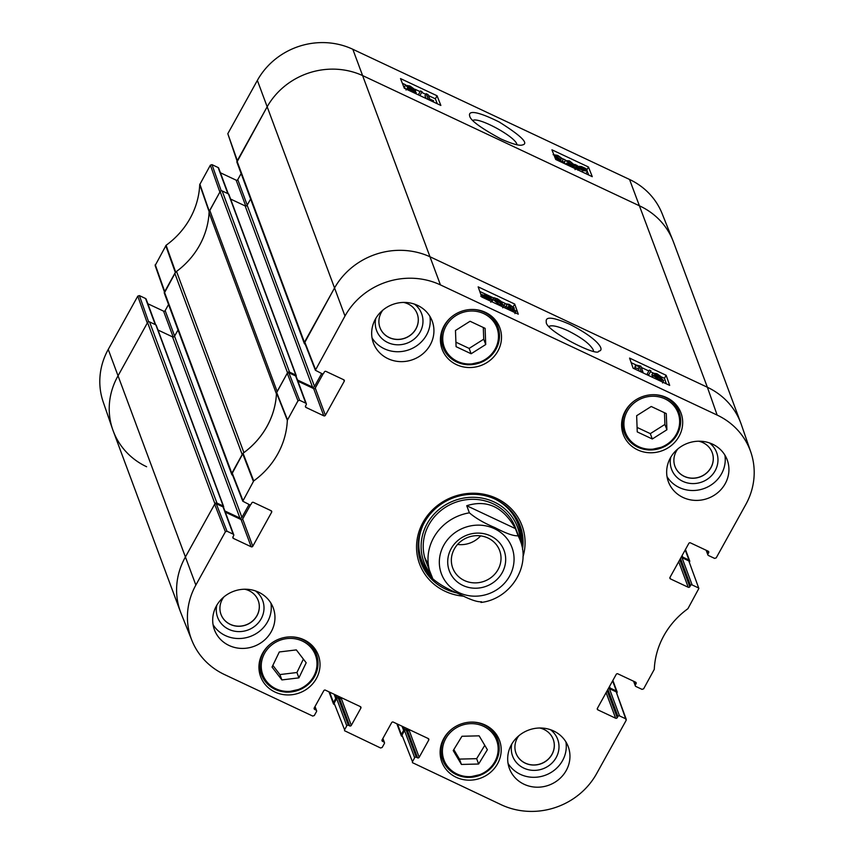 <?xml version="1.0" encoding="UTF-8"?>
<svg xmlns="http://www.w3.org/2000/svg" width="854" height="854" viewBox="0 0 854 854"><rect width="100%" height="100%" fill="white"/><g stroke="black" fill="none" stroke-linecap="round" stroke-linejoin="round"><path stroke-width="1.28" d="M750.805 452.086L741.357 424.63A71.715 67.092 159.6 0 0 707.379 387.257A71.715 67.092 -20.4 0 1 740.834 423.168L673.464 241.992A71.715 67.092 159.6 0 0 639.998 206.07L363.281 75.889A71.715 67.092 159.6 0 0 266.864 107.326L237.038 161.139A1.494 1.398 159.6 0 0 236.942 162.271L304.312 343.457A1.494 1.398 -20.4 0 1 304.408 342.315L334.234 288.513A71.715 67.092 -20.4 0 1 430.651 257.075L707.379 387.257L430.651 257.075A71.715 67.092 159.6 0 0 334.234 288.513L304.622 342.732L315.372 370.252L344.984 316.033A70.999 66.42 -20.4 0 1 440.44 284.905L717.157 415.087A70.999 66.42 -20.4 0 1 750.805 452.086A70.999 66.42 -20.4 0 1 745.766 504.575L716.218 557.865L714.606 558.399L708.446 555.495A1.196 1.121 -20.4 0 1 707.966 553.99L706.674 550.499M681.407 557.598L681.481 557.459A0.897 0.843 -20.4 0 1 682.688 557.075L688.954 560.021A1.494 1.398 -20.4 0 1 689.562 561.9L689.52 561.975M608.817 688.559L608.891 688.42A0.897 0.843 -20.4 0 1 610.098 688.036L616.364 690.982A1.494 1.398 -20.4 0 1 616.962 692.861L616.93 692.936M402.085 736.415L401.956 736.351A1.494 1.398 -20.4 0 1 401.359 734.472L403.611 730.405A0.897 0.843 -20.4 0 1 404.817 730.01L404.956 730.085M407.678 730.693A0.897 0.843 159.6 0 0 407.849 730.48L408.522 729.263M334.213 704.475L334.085 704.422A1.494 1.398 -20.4 0 1 333.487 702.532L335.729 698.476A0.897 0.843 -20.4 0 1 336.935 698.081L337.084 698.145M339.807 698.764A0.897 0.843 159.6 0 0 339.967 698.551L340.65 697.334M223.62 506.475L156.25 325.299A0.897 0.843 159.6 0 0 155.834 324.851L149.567 321.905A1.494 1.398 159.6 0 0 147.561 322.556L117.735 376.358A71.715 67.092 159.6 0 0 113.166 430.832L180.536 612.008A71.715 67.092 -20.4 0 1 185.105 557.545L214.93 503.732A1.494 1.398 -20.4 0 1 216.937 503.081L223.204 506.027A0.897 0.843 -20.4 0 1 223.567 507.159L223.492 507.297M224.89 510.98L239.91 518.047A1.494 1.398 159.6 0 0 241.917 517.396L249.069 504.5M178.006 329.975L174.547 336.209A1.494 1.398 -20.4 0 1 172.54 336.871L158.011 330.028M232.64 475.262L232.416 475.166A1.494 1.398 -20.4 0 1 231.818 473.276L242.194 454.552L174.824 273.365L164.438 292.1A1.494 1.398 159.6 0 0 164.352 293.232L231.722 474.418M243.571 452.876A5.978 5.594 -20.4 0 1 243.902 452.609A80.682 75.472 159.6 0 0 276.44 393.918A5.978 5.594 -20.4 0 1 276.482 393.513M209.774 210.33L277.144 391.506L287.52 372.771A1.494 1.398 -20.4 0 1 289.538 372.12L295.804 375.066A0.897 0.843 -20.4 0 1 296.221 375.514L228.851 194.338A0.897 0.843 159.6 0 0 228.424 193.89L222.157 190.933A1.494 1.398 159.6 0 0 220.151 191.595L209.774 210.33A5.978 5.594 159.6 0 0 209.07 212.731A80.682 75.472 -20.4 0 1 176.532 271.433A5.978 5.594 159.6 0 0 174.824 273.365M296.221 375.514A0.897 0.843 -20.4 0 1 296.157 376.198L296.082 376.336M297.491 380.019L312.511 387.086A1.494 1.398 159.6 0 0 314.518 386.435L321.659 373.54M250.606 199.014L247.148 205.248A1.494 1.398 -20.4 0 1 245.13 205.899L230.612 199.067M305.23 344.301L305.006 344.205A1.494 1.398 -20.4 0 1 304.312 343.457M464.405 580.528A25.033 23.41 -20.4 0 1 452.727 567.995A25.033 23.41 -20.4 0 1 468.024 537.326A25.033 23.41 -20.4 0 1 499.643 550.552A25.033 23.41 -20.4 0 1 492.299 576.567A25.033 23.41 -20.4 0 1 464.405 580.528M462.943 585.47A29.217 27.328 159.6 0 0 505.675 558.644A29.217 27.328 159.6 0 0 461.48 537.849A29.217 27.328 159.6 0 0 462.943 585.47M457.541 544.457A25.033 23.41 159.6 0 0 480.621 535.874M432.882 578.98L432.807 578.831C439.202 584.275 447.731 589.207 458.406 593.626C469.615 599.497 477.311 602.209 481.507 601.739M466.732 505.717C487.09 499.366 503.316 506.998 515.432 528.626L518.09 535.757C513.894 536.216 506.187 533.515 494.978 527.644C484.314 523.224 475.774 518.282 469.39 512.838L466.732 505.717L515.432 528.626M471.13 353.759L456.089 346.681L455.47 330.487L470.063 321.264L485.104 328.342L485.723 344.536L471.13 353.759L469.134 348.411L483.738 339.187L483.289 327.488M496.718 323.73A30.776 28.79 159.6 0 0 496.59 321.648M440.557 342.486A30.776 28.79 159.6 0 0 441.817 344.141M456.474 364.637A30.776 28.79 -20.4 0 1 442.116 349.233A30.776 28.79 -20.4 0 1 460.925 311.518A30.776 28.79 -20.4 0 1 499.814 327.776A30.776 28.79 -20.4 0 1 490.772 359.769A30.776 28.79 -20.4 0 1 456.474 364.637M298.911 677.862L281.884 679.923L272.042 667.059L279.311 651.965L296.338 649.905L306.18 662.768L298.911 677.862L296.925 672.514L303.383 659.107M677.895 408.959A30.776 28.79 159.6 0 0 677.766 406.878M621.733 427.715A30.776 28.79 159.6 0 0 622.993 429.37M637.65 449.877A30.776 28.79 -20.4 0 1 623.292 434.462A30.776 28.79 -20.4 0 1 642.101 396.747A30.776 28.79 -20.4 0 1 680.99 413.005A30.776 28.79 -20.4 0 1 671.949 444.998A30.776 28.79 -20.4 0 1 637.65 449.877M315.233 651.132A30.776 28.79 159.6 0 0 315.105 649.051M259.072 669.888A30.776 28.79 159.6 0 0 260.331 671.543M274.988 692.05A30.776 28.79 -20.4 0 1 260.63 676.635A30.776 28.79 -20.4 0 1 279.45 638.92A30.776 28.79 -20.4 0 1 318.328 655.178A30.776 28.79 -20.4 0 1 309.287 687.171A30.776 28.79 -20.4 0 1 274.988 692.05M287.328 420.275L297.993 400.804L299.605 400.28L288.855 372.76L287.243 373.283L276.504 392.893A80.682 75.472 -20.4 0 1 243.048 453.25L232.021 473.692L242.782 501.213L253.723 480.919A81.397 76.145 159.6 0 0 287.328 420.275L276.504 392.893M271.06 510.681L271.636 512.24A1.196 1.121 159.6 0 0 271.156 510.735L253.403 502.376A1.196 1.121 159.6 0 0 251.802 502.899L251.097 504.17A1.196 1.121 -20.4 0 1 249.485 504.693L242.782 501.213M271.636 512.24L252.784 546.25L242.664 519.018A1.196 1.121 -20.4 0 1 241.052 519.542L251.183 546.774A1.196 1.121 159.6 0 0 252.784 546.25M251.183 546.774L233.43 538.415L232.907 537.006M233.174 534.134L227.004 531.241L216.254 503.721L223.043 506.913L233.174 534.134A1.196 1.121 -20.4 0 1 233.654 535.639L232.95 536.91A1.196 1.121 159.6 0 0 233.43 538.415M314.827 706.866L316.023 710.069A1.196 1.121 -20.4 0 1 316.503 711.574L314.304 715.535L312.703 716.058L224.463 674.543A70.999 66.42 -20.4 0 1 191.883 640.415A70.999 66.42 -20.4 0 1 195.854 585.065L225.403 531.764L227.004 531.241M316.023 710.069L314.71 709.45L314.187 708.03M360.292 706.578L360.868 708.126A1.196 1.121 159.6 0 0 360.388 706.621L325.406 690.16A1.196 1.121 159.6 0 0 323.794 690.683L314.229 707.945A1.196 1.121 159.6 0 0 314.71 709.45M360.868 708.126L351.304 725.388L341.173 698.156A1.196 1.121 -20.4 0 1 339.572 698.679L349.692 725.911A1.196 1.121 159.6 0 0 351.304 725.388M349.692 725.911L348.389 725.292L338.269 698.07A1.196 1.121 159.6 0 0 336.657 698.593L346.777 725.815A1.196 1.121 -20.4 0 1 348.389 725.292M346.777 725.815L344.589 729.775L334.127 703.162L344.589 729.775M382.699 738.795L383.894 741.998A1.196 1.121 -20.4 0 1 384.375 743.503L382.176 747.463L380.574 747.987L344.514 730.704M383.894 741.998L382.592 741.379L382.058 739.97M428.164 738.507L428.74 740.055A1.196 1.121 159.6 0 0 428.26 738.55L393.278 722.089A1.196 1.121 159.6 0 0 391.676 722.612L382.101 739.874A1.196 1.121 159.6 0 0 382.592 741.379M428.74 740.055L419.175 757.317L409.055 730.085A1.196 1.121 -20.4 0 1 407.443 730.608L417.574 757.84A1.196 1.121 159.6 0 0 419.175 757.317M417.574 757.84L416.261 757.22L406.141 729.999A1.196 1.121 159.6 0 0 404.529 730.522L414.66 757.744A1.196 1.121 -20.4 0 1 416.261 757.22M414.66 757.744L412.461 761.704L401.999 735.091L412.461 761.704M625.694 718.79L619.534 715.898L609.414 688.666L616.204 691.868L626.185 720.306L596.636 773.596A70.999 66.42 -20.4 0 1 501.181 804.724L412.397 762.633M607.888 689.413L617.933 716.421A1.196 1.121 -20.4 0 1 619.534 715.898M617.933 716.421L617.228 717.691L607.183 690.683M606.105 692.626L615.617 718.214A1.196 1.121 159.6 0 0 617.228 717.691M615.617 718.214L597.864 709.866L597.341 708.446M635.504 682.132L636.081 683.68A1.196 1.121 159.6 0 0 635.6 682.175L617.848 673.827A1.196 1.121 159.6 0 0 616.236 674.35L597.384 708.361A1.196 1.121 159.6 0 0 597.864 709.866M636.081 683.68L635.376 684.951L634.074 681.46M698.294 587.83L692.135 584.937L682.004 557.705L688.794 560.907L698.86 588.449L687.897 608.721A81.397 76.145 159.6 0 0 654.281 669.355L643.628 688.826L642.016 689.359L635.856 686.456A1.196 1.121 -20.4 0 1 635.376 684.951M680.478 558.452L690.523 585.46A1.196 1.121 -20.4 0 1 692.135 584.937M690.523 585.46L689.818 586.73L679.773 559.722M678.695 561.665L688.217 587.253A1.196 1.121 159.6 0 0 689.818 586.73M688.217 587.253L670.465 578.905L669.931 577.485M708.094 551.172L708.671 552.719A1.196 1.121 159.6 0 0 708.19 551.214L690.438 542.866A1.196 1.121 159.6 0 0 688.836 543.39L669.984 577.4A1.196 1.121 159.6 0 0 670.465 578.905M708.671 552.719L707.966 553.99M343.66 379.72L344.237 381.279A1.196 1.121 159.6 0 0 343.756 379.774L326.004 371.415A1.196 1.121 159.6 0 0 324.392 371.938L323.687 373.209A1.196 1.121 -20.4 0 1 322.086 373.732L315.372 370.252M344.237 381.279L325.385 415.29L315.254 388.058A1.196 1.121 -20.4 0 1 313.653 388.581L323.773 415.813A1.196 1.121 159.6 0 0 325.385 415.29M323.773 415.813L306.02 407.454L305.497 406.045M288.855 372.76L295.633 375.952L305.764 403.173A1.196 1.121 -20.4 0 1 306.244 404.679L305.54 405.949A1.196 1.121 159.6 0 0 306.02 407.454M305.764 403.173L299.605 400.28M522.958 556.925A54.688 51.155 159.6 0 0 496.558 498.373A54.688 51.155 159.6 0 0 419.133 531.231A54.688 51.155 159.6 0 0 464 596.241M388.026 358.68A31.374 29.356 -20.4 0 1 373.39 342.966A31.374 29.356 -20.4 0 1 392.573 304.515A31.374 29.356 -20.4 0 1 432.209 321.093A31.374 29.356 -20.4 0 1 422.997 353.705A31.374 29.356 -20.4 0 1 388.026 358.68M229.053 645.475A31.374 29.356 -20.4 0 1 214.418 629.761A31.374 29.356 -20.4 0 1 233.59 591.32A31.374 29.356 -20.4 0 1 273.237 607.888A31.374 29.356 -20.4 0 1 264.014 640.5A31.374 29.356 -20.4 0 1 229.053 645.475M524.046 784.25A31.374 29.356 -20.4 0 1 509.411 768.536A31.374 29.356 -20.4 0 1 528.594 730.095A31.374 29.356 -20.4 0 1 568.23 746.663A31.374 29.356 -20.4 0 1 559.018 779.275A31.374 29.356 -20.4 0 1 524.046 784.25M683.019 497.455A31.374 29.356 -20.4 0 1 668.383 481.741A31.374 29.356 -20.4 0 1 687.566 443.301A31.374 29.356 -20.4 0 1 727.202 459.868A31.374 29.356 -20.4 0 1 717.99 492.48A31.374 29.356 -20.4 0 1 683.019 497.455M456.164 777.279A30.776 28.79 -20.4 0 1 441.806 761.864A30.776 28.79 -20.4 0 1 460.626 724.149A30.776 28.79 -20.4 0 1 499.505 740.407A30.776 28.79 -20.4 0 1 490.463 772.4A30.776 28.79 -20.4 0 1 456.164 777.279M549.143 326.335C552.132 324.936 558.377 326.399 567.878 330.712C581.638 337.629 590.103 344.034 593.263 349.948L593.477 351.047M496.409 736.361A30.776 28.79 159.6 0 0 496.281 734.28M440.248 755.117A30.776 28.79 159.6 0 0 441.507 756.772M712.193 452.545A19.866 18.585 -20.4 0 1 700.034 476.842A19.866 18.585 -20.4 0 1 674.959 466.391M258.228 600.565A19.866 18.585 -20.4 0 1 246.069 624.861A19.866 18.585 -20.4 0 1 220.994 614.41M417.2 313.77A19.866 18.585 -20.4 0 1 405.042 338.067A19.866 18.585 -20.4 0 1 379.966 327.616M553.221 739.34A19.866 18.585 -20.4 0 1 541.062 763.636A19.866 18.585 -20.4 0 1 515.987 753.185M455.919 342.187L469.134 348.411M485.723 344.536L483.738 339.187M281.884 679.923L279.898 674.575L296.925 672.514M272.853 665.373L279.898 674.575M637.084 427.416L650.31 433.64L664.914 424.417L664.465 412.717M652.307 438.988L637.255 431.91L636.646 415.717L651.239 406.493L666.28 413.571L666.899 429.765L652.307 438.988L650.31 433.64M666.899 429.765L664.914 424.417M453.805 749.588L459.452 759.099L476.639 758.672L484.784 745.35M461.438 764.447L453.207 750.57L461.95 736.265L479.137 735.838L487.378 749.716L478.624 764.02L461.438 764.447L459.452 759.099M478.624 764.02L476.639 758.672M420.616 561.558A52.895 49.479 159.6 0 0 432.946 579.087M521.869 546.005A52.895 49.479 159.6 0 0 519.744 524.708M520.15 540.304A49.927 46.703 159.6 0 0 454.371 500.615A49.927 46.703 159.6 0 0 430.512 573.632M517.012 532.864A47.813 44.728 159.6 0 0 454.296 502.792A47.813 44.728 159.6 0 0 428.772 567.323M514.684 527.153A47.813 44.728 159.6 0 0 514.012 524.292M424.694 557.502A47.813 44.728 159.6 0 0 428.217 563.523M306.319 403.771L296.199 376.55A1.196 1.121 159.6 0 0 295.633 375.952M297.918 381.183L313.653 388.581M315.254 388.058L323.228 373.678M682.004 557.705A1.196 1.121 159.6 0 0 680.862 557.769M698.86 588.449L688.794 560.907M609.414 688.666A1.196 1.121 159.6 0 0 608.261 688.73M626.26 719.41L616.204 691.868M401.999 735.091L404.529 730.522M406.141 729.999L407.443 730.608M334.127 703.162L336.657 698.593M338.269 698.07L339.572 698.679M216.254 503.721L214.653 504.244L185.105 557.545A71.715 67.092 159.6 0 0 181.101 613.46L191.883 640.415M233.729 534.732L223.599 507.511A1.196 1.121 159.6 0 0 223.043 506.913M225.328 512.144L241.052 519.542M242.664 519.018L250.638 504.639M505.749 306.693L503.892 305.711L505.024 303.682L509.187 304.334L514.322 308.059L512.592 308.273L516.04 311.144L511.429 310.568L505.856 306.511L511.226 309.949L514.001 310.205L509.208 307.024L509.176 306.469L512.336 307.12L509.432 304.963L506.988 304.729L505.077 303.522L504.052 305.412M508.536 308.219L509.208 307.024M508.322 308.006L509.176 306.469M508.76 307.205L505.856 306.746M507.041 304.536L505.963 306.554M514.322 308.059L513.927 309.073M516.04 311.144L514.919 313.599M505.045 307.952L505.856 306.511M641.076 371.33L639.4 366.579L635.878 365.672L635.622 364.946L640.852 366.142L642.998 372.237L641.076 371.33L640.799 371.821M639.123 371.031L638.28 368.608L639.4 366.579M638.28 368.608L634.746 367.69L635.878 365.672M634.746 367.69L635.622 364.946M649.382 370.092L650.94 370.817L648.602 374.959L647.054 374.233L649.382 370.092M648.378 375.386L650.94 370.817M654.986 374.073L657.206 374.34L660.078 376.497L657.89 376.251L654.986 373.86M655.338 376.582L658.039 376.838L661.701 379.592L658.968 379.325L655.338 376.272M662.063 377.436L660.174 377.564L663.686 380.521L659.171 379.934L653.363 375.643L655.819 375.514L653.011 372.803L651.88 374.831L653.022 373.166L656.961 373.71L662.063 377.436L661.658 378.482M663.686 380.521L662.565 382.976M652.445 377.297L653.353 375.216L652.221 377.233M652.776 376.251L651.89 375.194M488.605 299.359L489.545 297.662L490.527 299.476M490.111 299.679L490.506 298.953L487.506 298.889L485.061 297.47L489.545 297.662M483.364 295.58L486.385 295.644L488.862 297.096L484.357 296.904L483.343 295.036M491.925 299.615L487.709 299.37L483.332 297.395L481.944 294.918L486.214 295.174L491.392 297.736L490.324 297.694L491.925 299.615L490.815 302.231M491.05 298.356L491.392 297.736M484.004 298.057L484.346 297.438M481.368 295.964L481.934 294.32L480.802 296.349M495.672 301.419L498.33 301.569L501.853 304.366L499.376 304.376L495.662 301.056M500.455 302.167L499.782 300.683L497.733 299.455L496.195 298.9L494.968 300.117L498.49 301.099L503.817 305.252L502.696 307.814M499.312 301.515L499.782 300.683M495.512 300.117L496.195 298.9M494.904 299.103L494.968 300.117M503.817 305.252L499.633 305.017L493.164 299.508L493.943 297.736L497.636 298.9L502.622 302.508L500.732 301.665M492.182 301.9L491.883 300.309M491.947 300.149L493.943 297.736M502.152 303.341L502.622 302.508M666.376 383.852L664.433 378.322L661.903 377.126M652.947 372.92L650.428 371.725M648.869 370.999L641.311 367.433M636.636 365.234L631.191 362.683M505.173 303.394L502.28 302.038M493.377 297.854L479.777 291.449M633.134 368.213L629.579 358.093L666.131 375.28L669.685 385.4L633.134 368.213M666.131 375.28L664.433 378.322M481.72 296.978L478.165 286.859L514.706 304.056L518.271 314.176L481.72 296.978M514.706 304.056L513.201 306.767M569.767 324.317C552.997 317.015 545.172 316.236 546.293 321.958C544.404 330.178 598.238 357.623 598.739 351.143C605.006 350.546 599.241 339.358 569.767 324.317M670.742 457.274A24.051 22.492 159.6 0 0 685.516 482.403A24.051 22.492 159.6 0 0 714.67 471.568A24.051 22.492 159.6 0 0 709.428 442.895M698.615 441.208A19.866 18.585 -20.4 0 1 702.949 442.65A19.866 18.585 -20.4 0 1 712.215 452.599A19.866 18.585 -20.4 0 1 700.077 476.938A19.866 18.585 -20.4 0 1 674.98 466.444A19.866 18.585 -20.4 0 1 677.83 448.937M667.027 476.617A31.374 29.356 159.6 0 0 679.346 487.559A31.374 29.356 159.6 0 0 712.087 484.314A31.374 29.356 159.6 0 0 724.886 455.097M375.749 318.499A24.051 22.492 159.6 0 0 390.524 343.628A24.051 22.492 159.6 0 0 419.677 332.793A24.051 22.492 159.6 0 0 414.436 304.12M403.622 302.433A19.866 18.585 -20.4 0 1 407.956 303.875A19.866 18.585 -20.4 0 1 417.222 313.824A19.866 18.585 -20.4 0 1 405.074 338.163A19.866 18.585 -20.4 0 1 379.987 327.669A19.866 18.585 -20.4 0 1 382.838 310.162M372.024 337.842A31.374 29.356 159.6 0 0 384.343 348.784A31.374 29.356 159.6 0 0 417.083 345.539A31.374 29.356 159.6 0 0 429.882 316.322M216.777 605.294A24.051 22.492 159.6 0 0 231.551 630.423A24.051 22.492 159.6 0 0 260.705 619.588A24.051 22.492 159.6 0 0 255.463 590.915M244.65 589.228A19.866 18.585 -20.4 0 1 248.984 590.669A19.866 18.585 -20.4 0 1 258.25 600.618A19.866 18.585 -20.4 0 1 246.101 624.957A19.866 18.585 -20.4 0 1 221.015 614.464A19.866 18.585 -20.4 0 1 223.865 596.957M213.052 624.637A31.374 29.356 159.6 0 0 225.371 635.579A31.374 29.356 159.6 0 0 258.111 632.334A31.374 29.356 159.6 0 0 270.91 603.116M511.77 744.069A24.051 22.492 159.6 0 0 526.544 769.198A24.051 22.492 159.6 0 0 555.698 758.363A24.051 22.492 159.6 0 0 550.456 729.69M539.643 728.003A19.866 18.585 -20.4 0 1 543.977 729.444A19.866 18.585 -20.4 0 1 553.243 739.393A19.866 18.585 -20.4 0 1 541.105 763.732A19.866 18.585 -20.4 0 1 516.008 753.239A19.866 18.585 -20.4 0 1 518.858 735.732M508.055 763.412A31.374 29.356 159.6 0 0 520.364 774.354A31.374 29.356 159.6 0 0 553.114 771.109A31.374 29.356 159.6 0 0 565.914 741.891M456.911 592.922A52.895 49.479 -20.4 0 1 421.011 562.658A52.895 49.479 -20.4 0 1 436.543 507.682A52.895 49.479 -20.4 0 1 495.491 499.302A52.895 49.479 -20.4 0 1 520.161 525.786A52.895 49.479 -20.4 0 1 522.509 549.389M108.234 349.425A70.999 66.42 159.6 0 0 103.195 401.914L112.643 429.37A71.715 67.092 -20.4 0 1 117.735 376.358L147.283 323.058L137.782 296.135L108.234 349.425L195.854 585.065M148.617 321.787L139.394 295.601L137.782 296.135M139.394 295.601L145.554 298.505L155.247 324.563M155.652 324.755L146.109 299.103A1.196 1.121 159.6 0 0 145.554 298.505M147.827 303.736L163.562 311.134L173.181 337.01M174.632 336.06L165.164 310.61A1.196 1.121 -20.4 0 1 163.562 311.134M165.164 310.61L168.548 304.526M221.218 190.826L211.984 164.641L210.372 165.174L199.719 184.645A81.397 76.145 -20.4 0 1 166.103 245.279L155.14 265.551L164.48 292.025M211.984 164.641L218.144 167.544L227.837 193.602M228.242 193.794L218.699 168.142A1.196 1.121 159.6 0 0 218.144 167.544M220.428 172.775L236.152 180.173L245.771 206.049M247.222 205.099L237.764 179.65A1.196 1.121 -20.4 0 1 236.152 180.173M237.764 179.65L241.138 173.565M237.231 161.523L266.864 107.326A71.715 67.092 -20.4 0 1 363.281 75.889L639.998 206.07A71.715 67.092 -20.4 0 1 672.899 240.54L662.117 213.585A70.999 66.42 159.6 0 0 629.537 179.457L352.819 49.276A70.999 66.42 159.6 0 0 257.364 80.404L227.815 133.694L237.07 161.064M472.838 120.414C478.945 116.699 516.787 137.558 516.894 144.678M209.102 212.336A80.682 75.472 159.6 0 0 209.134 211.717L219.873 192.097L210.372 165.174M164.641 292.484L175.678 272.074A80.682 75.472 159.6 0 0 176.202 271.689M146.621 466.743A71.715 67.092 -20.4 0 1 112.643 429.37M562.039 161.31L560.299 160.563L561.42 158.524L557.897 155.94L555.153 155.642L560.032 159.292L556.893 158.609L559.818 160.723L564.206 162.036L563.608 163.189M560.299 160.563L559.701 159.89M559.359 160.499L560.032 159.292M564.206 162.036L560.085 161.321L554.908 157.659L556.605 157.499L554.395 156.101M553.114 154.691L557.683 155.364L563.309 159.335L561.42 158.524M562.359 161.064L563.309 159.335M428.046 94.58L429.829 99.117L433.608 100.761L428.42 99.502L426.125 93.673L428.046 94.58M433.053 101.775L433.608 100.761M426.103 98.509L425.004 95.712L426.125 93.673M419.89 95.552L418.332 94.826L420.51 90.951L422.068 91.688L419.88 95.573L422.068 91.688M414.083 91.933L409.151 89.211L411.318 89.499L414.254 91.837M413.592 89.67L411.148 88.944L407.454 86.243L410.166 86.564L413.838 89.542M416.218 92.542L412.311 91.933L407.166 88.272L409.023 88.197L405.479 85.315L409.952 85.987L415.802 90.193L413.389 90.246L416.218 92.542L415.802 93.662M406.589 89.328L406.034 90.022M406.034 89.062L404.358 87.354L405.458 84.909L404.358 87.354M415.802 90.193L415.322 91.527M582.631 168.323L582.972 167.715L584.072 168.419L579.642 168.131L578.617 166.381M578.66 166.872L582.972 167.715M585.417 170.949L585.801 170.245L582.823 170.117L580.336 168.676L584.776 168.964L585.844 170.768M583.89 170.576L584.776 168.964M584.755 170.853L585.428 169.626M577.88 169.903L578.617 168.558L577.827 168.003L578.873 168.078L577.208 165.655L576.087 167.694M577.005 169.498L577.827 168.003M577.752 170.117L576.055 167.768M576.119 168.249L577.24 166.22L581.414 166.551L585.78 168.526L587.253 171.473L585.919 173.693M586.26 169.658L586.581 169.081M587.221 170.907L582.994 170.565L578.617 168.558M578.702 170.288L579.62 168.633M573.226 164.897L573.493 164.406L570.867 164.203L567.312 161.47L569.757 161.513L573.514 164.758M568.497 164.053L573.055 166.786L574.23 165.665L570.718 164.641L565.327 160.072L564.227 162.623L565.348 160.584L569.479 160.904L576.023 166.284L575.308 167.939L571.625 166.754L566.608 163.21L568.497 164.053M574.315 166.626L574.23 165.665L573.557 166.872M565.38 164.021L564.227 162.623M575.03 169.626L576.151 167.587L574.977 168.537M565.999 164.32L566.608 163.21M437.323 103.782L435.369 98.829L428.43 95.563M425.772 94.314L421.684 92.381M420.125 91.656L415.172 89.318M405.565 84.802L402.362 83.297M588.737 175.017L587.296 171.355M577.272 165.58L574.774 164.406M565.391 159.986L562.925 158.833M437.056 95.765L440.856 105.448L404.316 88.25L400.505 78.579L437.056 95.765L435.369 98.829M588.47 167L592.27 176.682L555.73 159.484L551.919 149.802L588.47 167L586.783 170.053M500.839 138.924C512.464 144.059 519.67 146.066 522.456 144.934C529.074 143.589 521.335 135.946 499.259 122.026C473.372 109.152 468.472 111.789 469.647 115.781C470.042 120.094 480.439 127.812 500.839 138.924M629.537 179.457L707.379 387.257L717.157 415.087M682.111 555.516L682.688 557.075M685.207 549.933L688.954 560.021M609.521 686.477L610.098 688.036M612.606 680.894L616.364 690.982M397.494 724.075L401.359 734.472M402.053 726.22L403.611 730.405M403.686 726.989L404.817 730.01M405.522 727.854L406.355 730.095M407.155 728.622L407.849 730.48M329.623 692.146L333.487 702.532M334.181 694.291L335.729 698.476M335.814 695.06L336.935 698.081M337.64 695.914L338.483 698.166M339.284 696.693L339.967 698.551M147.561 322.556L214.93 503.732M149.567 321.905L216.937 503.081M155.834 324.851L223.204 506.027M172.54 336.871L239.91 518.047M174.547 336.209L241.917 517.396M164.438 292.1L231.818 473.276M176.532 271.433L243.902 452.609M209.07 212.731L276.44 393.918M220.151 191.595L287.52 372.771M222.157 190.933L289.538 372.12M228.424 193.89L295.804 375.066M245.13 205.899L312.511 387.086M247.148 205.248L314.518 386.435M237.038 161.139L304.408 342.315M257.364 80.404L344.984 316.033M352.819 49.276L440.44 284.905M509.592 576.13A37.651 35.217 -20.4 0 1 458.972 592.633A37.651 35.217 -20.4 0 1 443.802 545.183A37.651 35.217 -20.4 0 1 494.423 528.679A37.651 35.217 -20.4 0 1 509.592 576.13M432.807 578.831A47.813 44.728 -20.4 0 1 430.629 573.952A47.813 44.728 -20.4 0 1 469.39 512.838M518.09 535.757A47.813 44.728 -20.4 0 1 520.267 540.625L515.474 527.761M455.876 315.638A28.086 26.282 -20.4 0 1 498.458 335.483A28.086 26.282 -20.4 0 1 457.456 361.402A28.086 26.282 -20.4 0 1 455.876 315.638M263.854 654.762A28.086 26.282 -20.4 0 1 311.956 648.784A28.086 26.282 -20.4 0 1 291.534 691.196A28.086 26.282 -20.4 0 1 263.854 654.762M270.782 643.735A29.282 27.392 159.6 0 0 262.626 653.94A29.282 27.392 159.6 0 0 261.516 674.724A29.282 27.392 159.6 0 0 298.516 690.192A29.282 27.392 159.6 0 0 316.418 654.313A29.282 27.392 159.6 0 0 289.164 636.903M452.257 316.332A29.282 27.392 159.6 0 0 443.002 347.322A29.282 27.392 159.6 0 0 480.001 362.79A29.282 27.392 159.6 0 0 497.893 326.911A29.282 27.392 159.6 0 0 470.639 309.5M637.052 400.868A28.086 26.282 -20.4 0 1 679.635 420.723A28.086 26.282 -20.4 0 1 638.632 446.642A28.086 26.282 -20.4 0 1 637.052 400.868M633.433 401.572A29.282 27.392 159.6 0 0 624.178 432.551A29.282 27.392 159.6 0 0 661.167 448.019A29.282 27.392 159.6 0 0 679.069 412.14A29.282 27.392 159.6 0 0 651.815 394.729M470.767 723.648A28.086 26.282 -20.4 0 1 494.188 762.793A28.086 26.282 -20.4 0 1 445.905 763.988A28.086 26.282 -20.4 0 1 470.767 723.648M451.958 728.974A29.282 27.392 159.6 0 0 442.692 759.953A29.282 27.392 159.6 0 0 479.692 775.421A29.282 27.392 159.6 0 0 497.594 739.543A29.282 27.392 159.6 0 0 470.65 722.121A29.282 27.392 159.6 0 0 470.34 722.132M521.698 545.268A52.628 49.233 159.6 0 0 517.513 519.926M419.197 556.488A52.628 49.233 159.6 0 0 432.583 578.414M520.897 542.461A51.453 48.134 159.6 0 0 494.946 499.046M422.634 525.936A51.453 48.134 159.6 0 0 431.355 575.767M509.678 309.095L510.521 307.579M508.301 306.981L509.432 304.963M656.545 375.525L657.206 374.34M657.196 378.343L658.039 376.838M485.648 296.957L486.385 295.644M497.402 303.234L498.33 301.569M497.135 300.533L497.733 299.455M492.032 301.537L493.164 299.508M287.478 419.784L276.643 392.402M253.723 480.919L243.048 453.25M242.696 453.655L253.371 481.314M287.243 373.283L297.993 400.804M315.436 369.334L304.686 341.813M242.846 500.295L232.096 472.774M214.653 504.244L225.403 531.764M557.107 157.371L557.897 155.94M559.05 160.338L559.712 159.143M410.71 90.599L411.318 89.499M409.386 87.983L410.166 86.564M580.955 168.217L581.617 167.01M576.696 169.135L577.816 167.096M582.236 171.953L582.994 170.565M568.892 163.071L569.757 161.513M570.237 165.527L570.718 164.641M209.273 211.226L199.857 184.144M199.719 184.645L209.134 211.717M175.678 272.074L166.103 245.279M165.751 245.685L175.326 272.469M164.726 291.588L155.225 264.655M237.316 160.627L227.815 133.694M685.452 549.474L689.648 560.768M612.862 680.435L617.058 691.729M396.864 723.776L401.263 735.604M328.993 691.847L333.391 703.675M425.847 561.089L432.882 578.991M480.983 602.454C510.073 599.22 531.017 566.832 520.267 540.625M258.943 667.807L261.516 674.724C266.032 685.367 274.358 691.185 286.496 692.188L302.156 688.655C315.724 680.232 320.485 668.778 316.418 654.313L313.845 647.385M440.429 340.404L443.002 347.322C447.517 357.965 455.844 363.783 467.981 364.786L483.642 361.253C497.209 352.83 501.96 341.376 497.893 326.911L495.32 319.983M621.605 425.634L624.178 432.551C628.693 443.194 637.02 449.023 649.157 450.015L664.818 446.482C678.386 438.059 683.136 426.605 679.069 412.14L676.496 405.212M440.12 753.036L442.692 759.953C447.208 770.596 455.534 776.425 467.672 777.418L483.332 773.884C496.9 765.462 501.65 754.007 497.594 739.543L495.021 732.625M315.03 706.504L316.578 710.667M382.902 738.432L384.449 742.596M633.572 681.225L635.301 685.858M706.173 550.264L707.891 554.897"/></g></svg>

